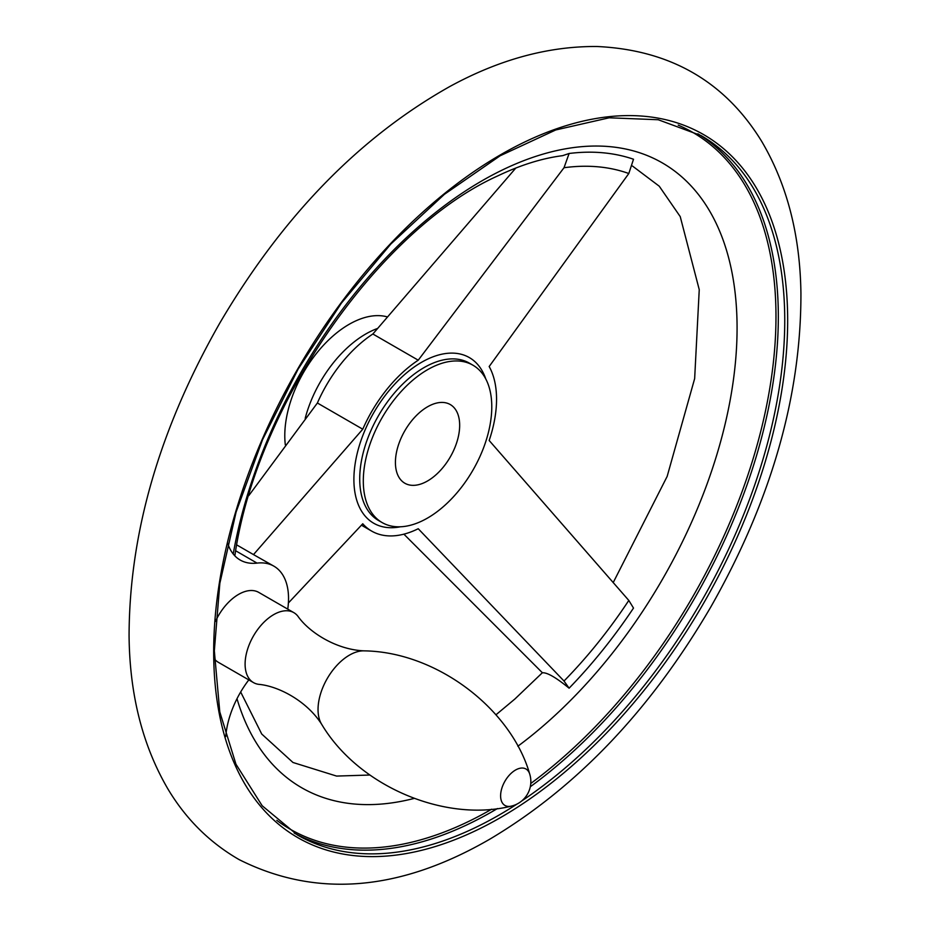 <?xml version="1.0" encoding="UTF-8"?>
<svg xmlns="http://www.w3.org/2000/svg" width="930" height="930" viewBox="0 0 930 930"><rect width="100%" height="100%" fill="white"/><g stroke="black" fill="none" stroke-linecap="round" stroke-linejoin="round"><path stroke-width="1.4" d="M227.734 543.352A70.657 40.792 120 0 0 240.161 560.023A70.657 40.792 120 0 0 257.029 563.103L235.674 550.769M287.754 609.138A70.657 40.792 120 0 0 273.908 566.172L253.495 554.594L362.758 429.207A103.463 59.741 120 0 1 418.233 360.189L564.01 167.726L569.102 153.485L562.662 155.659C542.33 158.228 520.742 164.959 497.887 175.84C379.684 228.908 256.657 404.841 234.918 555.233L234.662 555.652M569.102 153.485A351.691 203.042 -60 0 1 633.504 159.239L628.808 173.515L489.168 366.525A103.463 59.741 120 0 1 489.168 440.495L628.808 600.431L633.504 608.069A351.691 203.042 -60 0 1 569.102 688.188L564.01 681.027L418.233 528.728A103.463 59.741 120 0 1 371.651 531.088A103.463 59.741 120 0 1 362.758 523.776L288.393 602.977M515.825 168.028L372.86 333.998A103.463 59.741 120 0 0 317.386 403.004L248.787 495.609M403.899 534.169L542.411 672.785C547.131 672.367 556.024 677.505 569.102 688.188M418.233 360.189L372.86 333.998M427.544 480.973A45.419 26.226 -60 0 1 404.829 483.228A45.419 26.226 -60 0 1 404.829 430.776A45.419 26.226 -60 0 1 450.26 404.55A45.419 26.226 -60 0 1 457.223 440.948A45.419 26.226 -60 0 1 427.544 480.973M427.544 518.057A90.849 52.452 -60 0 1 382.114 522.555A90.849 52.452 -60 0 1 382.114 417.663A90.849 52.452 -60 0 1 472.963 365.211A90.849 52.452 -60 0 1 486.89 438.007A90.849 52.452 -60 0 1 427.544 518.057M253.495 554.594L236.732 544.91M362.758 429.207L317.386 403.004M285.312 444.807A90.849 52.452 -60 0 1 316.27 353.667A90.849 52.452 -60 0 1 386.787 316.746M248.81 679.9A70.657 40.792 120 0 0 225.746 736.595M293.845 612.649A40.374 23.308 120 0 0 273.653 614.649A40.374 23.308 120 0 0 247.275 650.233A40.374 23.308 120 0 0 253.46 682.585A40.374 23.308 120 0 0 258.61 684.329C278.244 685.991 307.005 700.964 321.78 724.493A44.396 25.633 120 0 1 349.436 655.127A44.396 25.633 120 0 1 364.293 650.861C336.521 649.826 309.178 632.412 297.914 616.241A40.374 23.308 120 0 0 293.845 612.649L258.761 592.398A40.374 23.308 120 0 0 238.568 594.398A40.374 23.308 120 0 0 215.435 621.426M214.412 658.882A40.374 23.308 120 0 0 218.387 662.334L253.46 682.585M273.908 566.172A70.657 40.792 120 0 0 257.029 563.103M400.423 526.787A95.639 55.219 -60 0 1 354.411 469.545A95.639 55.219 -60 0 1 416.768 365.257A95.639 55.219 -60 0 1 485.774 378.952M564.01 167.726A336.602 194.335 -60 0 1 628.808 173.515M628.808 600.431A336.602 194.335 -60 0 1 564.01 681.027M382.114 522.555L378.533 520.498A90.849 52.452 -60 0 1 378.533 415.594A90.849 52.452 -60 0 1 469.383 363.142L472.963 365.211M305.191 418.349A90.849 52.452 -60 0 1 377.15 328.604M233.221 553.989A360.724 208.262 -60 0 1 507.792 167.423A360.724 208.262 -60 0 1 737.025 322.233A360.724 208.262 -60 0 1 517.859 746.232M414.059 798.44A360.724 208.262 -60 0 1 236.999 698.709M678.214 125.12A402.365 232.302 -60 0 1 764.204 416.861A402.365 232.302 -60 0 1 530.774 783.479M491.691 809.193A402.365 232.302 -60 0 1 491.459 809.321A402.365 232.302 -60 0 1 276.815 820.353M500.677 817.493A405.875 234.325 -60 0 1 252.135 463.907A405.875 234.325 -60 0 1 749.22 176.909A405.875 234.325 -60 0 1 500.677 817.493M517.092 804.008A403.771 233.116 -60 0 1 499.247 814.959A403.771 233.116 -60 0 1 297.368 834.954L262.167 805.74L235.953 764.204L219.782 711.892L214.33 650.802L219.84 583.308L236.115 512.012L262.539 439.704L298.1 369.14L341.426 303.075L390.844 244.02L444.447 194.289L500.142 155.775L555.768 129.956L609.162 117.796L658.231 119.738L701.127 135.606A403.771 233.116 -60 0 1 767.122 444.68A403.771 233.116 -60 0 1 521.742 800.951M497.399 808.565A403.771 233.116 -60 0 1 492.819 811.251A403.771 233.116 -60 0 1 294.182 833.059M697.895 133.804A403.771 233.116 -60 0 1 762.472 434.229A403.771 233.116 -60 0 1 530.298 786.757M364.293 650.861C437.03 651.953 511.116 709.067 529.693 773.992A21.03 12.136 120 0 0 515.476 770.063A21.03 12.136 120 0 0 500.607 795.824A21.03 12.136 120 0 0 511.128 806.171M361.363 525.148L371.651 531.088M240.672 692.001L261.725 734.026L292.973 762.484L336.59 776.073L369.931 775.027M495.981 714.786L514.871 699.023L542.364 672.739M613.172 582.657L667.147 476.439L694.652 378.615L699.244 289.66L680.225 216.597L659.242 186.198L632.458 166.028M490.25 838.907C577.17 787.071 650.686 709.764 710.787 606.999C771.098 500.84 801.149 396.261 800.928 293.241C800.114 235.011 787.036 184.396 761.705 141.395C724.993 81.503 670.065 49.883 596.921 46.5C548.363 46.151 499.329 59.485 449.818 86.513C359.12 137.547 282.418 216.458 219.701 323.245C159.542 428.823 129.328 532.995 129.072 635.748C129.619 694.489 142.557 745.558 167.9 788.954C185.954 819.121 209.703 842.661 239.126 859.611C316.212 898.287 399.912 891.382 490.25 838.907M321.78 724.493C359.096 786.943 445.598 822.538 511.116 806.171A25.238 25.238 0 0 0 529.693 773.992"/></g></svg>
